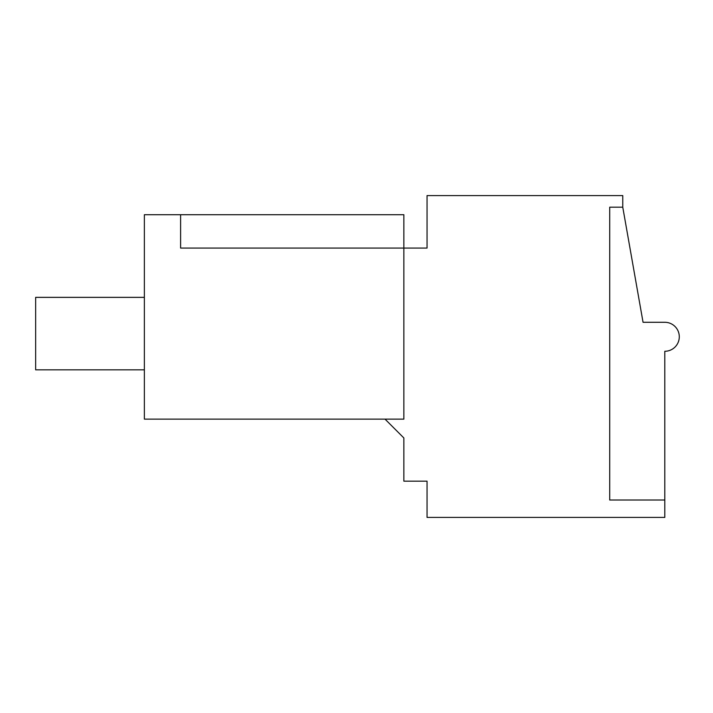 <?xml version="1.0" encoding="UTF-8"?>
<svg xmlns="http://www.w3.org/2000/svg" width="713" height="713" viewBox="0 0 713 713"><rect width="100%" height="100%" fill="white"/><g stroke="black" fill="none" stroke-linecap="round" stroke-linejoin="round"><path stroke-width="1.07" d="M180.612 214.72L144.374 214.72L144.374 419.128L403.861 419.128L403.861 214.72L180.612 214.72L180.612 248.071L180.612 214.72M385.02 419.128L403.861 437.969L403.861 481.168L427.051 481.168L427.051 517.415L664.801 517.415L664.801 351.277A14.501 14.501 0 0 0 679.293 336.786A14.501 14.501 0 0 0 664.801 322.285L643.055 322.285L622.761 207.189L622.761 195.585L427.051 195.585L427.051 248.071L180.612 248.071L403.861 248.071M664.801 500.018L609.713 500.018L609.713 207.189L622.761 207.189M144.374 369.833L35.65 369.833L35.65 297.357L144.374 297.357"/></g></svg>
